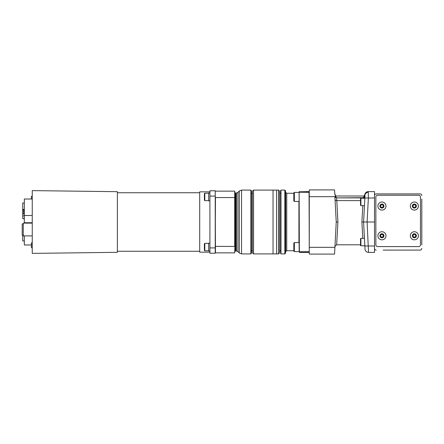 <?xml version="1.0" encoding="UTF-8"?>
<svg xmlns="http://www.w3.org/2000/svg" width="444" height="444" viewBox="0 0 444 444"><rect width="100%" height="100%" fill="white"/><g stroke="black" fill="none" stroke-linecap="round" stroke-linejoin="round"><path stroke-width="0.67" d="M32.251 209.796L32.251 213.098M32.251 214.857L32.251 218.154M32.251 241.186L32.251 244.483M32.251 194.65L32.251 197.946M32.146 196.337L31.402 196.337L31.402 199.012M32.146 242.879L31.402 242.879L31.402 247.663L32.251 247.663M24.326 235.897L24.326 244.988L31.402 244.988M32.251 199.012L24.326 199.012L24.326 222.733L32.251 222.733M32.251 223.132L23.266 223.132L23.266 235.897L32.251 235.897M23.266 223.926L22.2 223.926L22.2 235.098L23.266 235.098M22.733 235.098L22.733 240.948L24.326 240.948M24.326 211.105L22.733 211.105L22.733 211.433L24.326 211.433M24.326 203.002L22.733 203.002L22.733 209.424L24.326 209.424M22.733 209.424L22.733 210.129L24.326 210.129M22.733 211.105L22.733 210.129M24.326 215.862L22.733 215.862L22.733 213.703L24.326 213.703M22.733 213.958L24.326 213.958M22.733 215.862L22.733 218.692L24.326 218.692M22.733 211.433L22.733 212.693L24.326 212.693M22.733 212.693L22.733 213.703M234.698 252.852L234.909 246.37L234.698 252.852L215.445 252.852L215.229 191.364M215.445 197.558L215.229 246.37L234.698 246.442L234.698 197.558L215.445 197.558M229.87 191.148L226.124 191.148M226.151 191.148L227.744 191.148M228 191.148L228.499 191.148M234.909 246.37L234.698 191.148L215.445 191.148M234.909 197.63L234.698 191.148M234.909 192.48L234.909 251.52L235.442 250.988L235.442 193.012L234.909 192.48M235.442 193.545L236.424 193.012L236.424 250.988L235.975 250.988L235.975 193.012M237.929 192.385L237.929 251.615L239.294 252.98L239.294 191.02L237.929 192.385L236.424 193.012M239.294 252.98L241.553 253.913L250.871 253.913L251.398 253.385L251.398 190.615L251.398 250.694L252.464 250.694M239.294 191.02L241.553 190.088L250.871 190.088L251.398 190.615M253.53 253.913L253.53 190.088L252.464 191.148L252.464 252.852L253.53 253.913L273.043 253.913L273.043 190.088L276.568 190.088L276.568 253.913L273.043 253.913M276.568 253.913L278.527 253.913L279.592 252.852L279.592 191.148L278.527 190.088L278.527 253.913M280.658 193.301L279.592 193.301M280.974 190.088L280.974 253.913L284.832 253.913L284.832 190.088L280.974 190.088L280.658 190.404L280.658 253.596L280.658 250.699L279.592 250.699M284.832 190.088L285.359 190.526L285.686 192.396L286.735 193.279L286.735 250.721L285.686 251.604L285.359 253.474L285.359 190.526M293.823 193.279L286.735 193.279M299.139 251.693L299.139 191.814L309.063 191.603L309.274 252.186M309.274 251.693L299.35 251.776L299.139 192.308M309.274 192.308L299.35 192.224L299.35 191.603M299.35 252.397L309.063 252.397M363.175 198.213L363.181 197.896L336.652 197.896L337.928 222L336.646 244.799L337.928 222L336.236 222L334.909 196.67L309.274 196.67L309.274 247.33L309.274 189.91L334.554 189.91L334.82 193.823M209.912 192.962L208.641 192.962L208.641 200.877L209.912 200.877M204.812 200.644L204.384 200.216L204.384 193.623L204.812 193.196L204.812 200.644L208.641 200.644M209.912 243.123L208.641 243.123L208.641 251.038L209.912 251.038M204.812 250.805L204.384 250.377L204.384 243.784L204.812 243.356L204.812 250.805L208.641 250.805M215.229 190.776L215.229 253.224L209.912 253.224L209.912 190.776L215.229 190.776M209.912 252.159L199.7 252.159L199.7 191.841L209.912 191.841M117.36 192.746L199.7 192.746M117.36 252.32L117.36 191.68L32.251 190.615L32.251 253.385L117.36 252.32M234.909 204.712L234.909 222M294.355 201.443L293.823 200.91L293.823 192.935L294.355 192.402L294.355 201.443L299.139 201.443M293.823 251.065L293.823 243.09L294.355 242.557L294.355 251.598L293.823 251.065L294.355 251.598L299.139 251.598M381.279 236.935A1.332 1.332 0 0 0 383.272 235.781A1.332 1.332 0 0 0 381.279 234.632A1.332 1.332 0 0 0 381.279 236.935M413.703 236.935A1.332 1.332 0 0 0 415.701 235.781A1.332 1.332 0 0 0 413.703 234.632A1.332 1.332 0 0 0 413.703 236.935M413.703 207.209A1.332 1.332 0 0 0 415.701 206.055A1.332 1.332 0 0 0 413.703 204.906A1.332 1.332 0 0 0 413.703 207.209M381.279 207.209A1.332 1.332 0 0 0 383.272 206.055A1.332 1.332 0 0 0 381.279 204.906A1.332 1.332 0 0 0 381.279 207.209M383.272 235.015L383.272 236.547L381.945 237.318L380.613 236.547L380.613 235.015L381.945 234.243L383.272 235.015M415.701 235.015L415.701 236.547L414.369 237.318L413.042 236.547L413.042 235.015L414.369 234.243L415.701 235.015M415.701 205.289L415.701 206.826L414.369 207.592L413.042 206.826L413.042 205.289L414.369 204.523L415.701 205.289M383.272 205.289L383.272 206.826L381.945 207.592L380.613 206.826L380.613 205.289L381.945 204.523L383.272 205.289M382.956 237.529A2.02 2.02 0 0 0 382.956 234.032A2.02 2.02 0 0 0 379.925 235.781A2.02 2.02 0 0 0 382.956 237.529M415.379 237.529A2.02 2.02 0 0 0 415.379 234.032A2.02 2.02 0 0 0 412.348 235.781A2.02 2.02 0 0 0 415.379 237.529M415.379 207.809A2.02 2.02 0 0 0 415.379 204.307A2.02 2.02 0 0 0 412.348 206.055A2.02 2.02 0 0 0 415.379 207.809M382.956 207.809A2.02 2.02 0 0 0 382.956 204.307A2.02 2.02 0 0 0 379.925 206.055A2.02 2.02 0 0 0 382.956 207.809M406.743 250.1A0.533 0.533 0 0 0 406.737 250.105L401.481 250.105A0.405 0.405 0 0 1 401.415 250.1M383.966 239.283A4.04 4.04 0 0 0 383.966 232.279A4.04 4.04 0 0 0 377.9 235.781A4.04 4.04 0 0 0 383.966 239.283A4.04 4.04 0 0 0 383.966 232.279A4.04 4.04 0 0 0 377.9 235.781A4.04 4.04 0 0 0 383.966 239.283M416.389 239.283A4.04 4.04 0 0 0 416.389 232.279A4.04 4.04 0 0 0 410.328 235.781A4.04 4.04 0 0 0 416.389 239.283A4.04 4.04 0 0 0 416.389 232.279A4.04 4.04 0 0 0 410.328 235.781A4.04 4.04 0 0 0 416.389 239.283M416.389 209.557A4.04 4.04 0 0 0 416.389 202.558A4.04 4.04 0 0 0 410.328 206.055A4.04 4.04 0 0 0 416.389 209.557A4.04 4.04 0 0 0 416.389 202.558A4.04 4.04 0 0 0 410.328 206.055A4.04 4.04 0 0 0 416.389 209.557M383.966 209.557A4.04 4.04 0 0 0 383.966 202.558A4.04 4.04 0 0 0 377.9 206.055A4.04 4.04 0 0 0 383.966 209.557A4.04 4.04 0 0 0 383.966 202.558A4.04 4.04 0 0 0 377.9 206.055A4.04 4.04 0 0 0 383.966 209.557M376.218 193.9L420.096 193.9L376.218 193.9A1.704 1.704 0 0 0 374.514 195.599M421.8 199.034L421.8 244.966M407.659 250.105A0.533 0.533 0 0 0 407.659 250.1L413.048 250.105A1.066 1.066 0 0 0 413.153 250.1L420.096 250.1A1.704 1.704 0 0 0 421.8 248.401M420.096 250.1L383.161 250.1A1.066 1.066 0 0 0 383.261 250.105L394.833 250.105A0.405 0.405 0 0 0 394.899 250.1M360.9 205.661L360.9 198.213L360.528 198.585L360.528 205.289L360.9 205.661L364.452 205.661M360.9 245.787L360.9 238.339L360.528 238.711L360.528 245.415L360.9 245.787L364.785 245.787L364.785 244.666M368.281 191.603L367.027 191.836A3.513 3.513 0 0 0 366.738 191.958L366.283 192.224A3.513 3.513 0 0 0 365.867 192.563L365.512 192.951A3.513 3.513 0 0 0 364.99 193.884L368.526 191.603A3.513 3.513 0 0 0 365.018 194.933L364.935 194.938A3.38 2.325 -159 0 1 364.99 193.895L368.281 191.603A3.513 3.513 0 0 1 368.281 191.603L368.365 198.002L364.857 198.002L365.018 194.933L364.879 197.525L364.163 197.486A3.38 1.682 -122 0 1 363.93 196.781L363.259 197.68M377.567 195.249A1.704 1.704 0 0 0 375.863 196.953L375.863 244.888A1.704 1.704 0 0 0 377.567 246.587L418.748 246.587A1.704 1.704 0 0 0 420.451 244.888L420.451 196.953A1.704 1.704 0 0 0 418.748 195.249L377.567 195.249M421.8 195.599A1.704 1.704 0 0 0 420.096 193.9M374.514 222L374.514 198.002L368.365 198.002L367.105 222L368.526 252.397L374.514 252.397L374.514 222L363.597 222L364.857 198.002M360.9 198.213L364.785 198.213L364.785 199.334M374.514 245.998L364.857 245.998L363.597 222L364.874 246.398L363.597 222L361.904 222L362.826 205.661M368.526 252.397A3.513 3.513 0 0 1 365.018 249.067L364.857 245.998M374.514 248.401A1.704 1.704 0 0 0 376.218 250.1M374.514 198.002L374.514 191.603L368.526 191.603M365.146 193.884L364.163 197.486L363.259 197.896M364.99 193.895L364.99 193.884A1.687 1.687 0 0 1 364.99 193.895L363.93 196.781M364.879 197.525L364.796 199.106A1.687 1.587 -177 0 1 364.785 199.234M335.625 196.004L364.208 196.004M362.826 238.339L361.904 222M336.574 197.896L335.675 197.486A3.38 1.682 122 0 0 335.908 196.781L336.574 197.896L363.181 197.68M334.954 197.525L335.675 197.486L334.859 193.928A1.687 1.687 0 0 1 334.737 193.379L335.908 196.781M335.037 199.106A1.687 1.587 177 0 0 336.724 200.605L360.528 200.605M336.236 222L334.554 254.09L309.274 254.09L309.274 247.33L334.909 247.33M241.553 190.088L241.553 253.913M250.871 253.913L250.871 190.088M285.686 192.396L285.686 251.604M298.929 201.443L298.929 242.557M209.912 247.902L215.229 247.902M209.912 196.098L215.229 196.098M32.146 215.501L24.326 215.501M235.975 250.988L235.442 250.455M237.929 251.615L236.424 250.988M252.464 193.307L251.398 193.307M253.53 190.088L273.043 190.088M276.568 190.088L278.527 190.088M280.974 253.913L280.658 253.596M285.359 253.474L284.832 253.913M293.823 250.721L286.735 250.721M204.812 193.196L208.641 193.196M204.812 243.356L208.641 243.356M117.36 251.254L199.7 251.254M299.139 192.402L294.355 192.402L293.823 192.935M299.139 242.557L294.355 242.557M360.9 238.339L364.452 238.339M364.724 245.787L364.874 246.398M334.959 246.398L336.646 244.799L360.528 244.799M334.737 193.379L334.804 193.778"/></g></svg>
